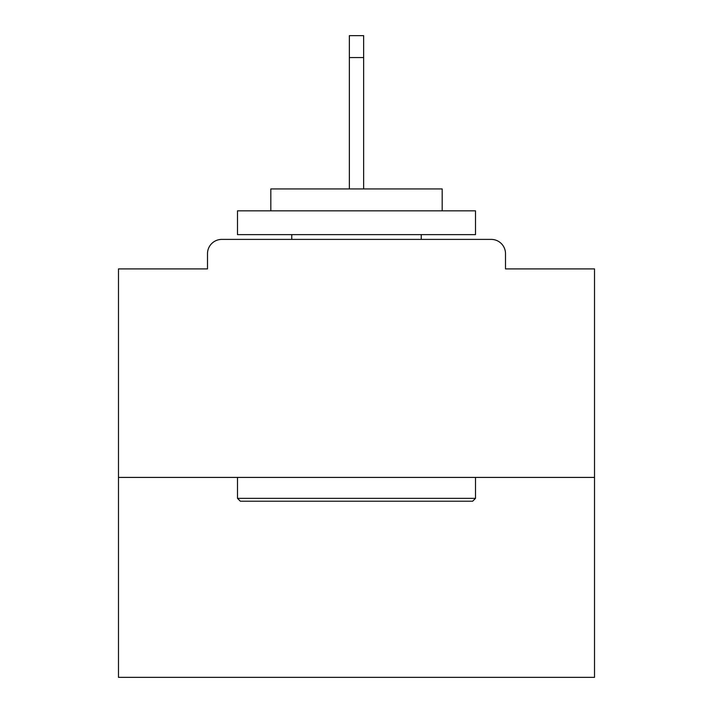<?xml version="1.0" encoding="UTF-8"?>
<svg xmlns="http://www.w3.org/2000/svg" width="713" height="713" viewBox="0 0 713 713"><rect width="100%" height="100%" fill="white"/><g stroke="black" fill="none" stroke-linecap="round" stroke-linejoin="round"><path stroke-width="1.07" d="M505.499 268.908L505.499 253.676L505.499 268.908L594.517 268.908L594.517 677.35L118.483 677.35L118.483 268.908L207.501 268.908L207.501 253.676L207.501 268.908M594.517 477.416L118.483 477.416M505.499 253.676A14.278 14.278 0 0 0 491.221 239.399L221.779 239.399A14.278 14.278 0 0 0 207.501 253.676M491.221 239.399L430.759 239.399M282.241 239.399L221.779 239.399M472.657 501.212L240.343 501.212L237.491 498.36L475.509 498.36L472.657 501.212M237.491 210.834L475.509 210.834L475.509 234.63L237.491 234.63L237.491 210.834M442.185 210.834L442.185 188.936L270.815 188.936L270.815 210.834M237.491 477.416L237.491 498.36M475.509 477.416L475.509 498.36M291.76 234.63L291.76 239.399M421.24 234.63L421.24 239.399M363.639 57.548L349.361 57.548L349.361 35.65L363.639 35.65L363.639 188.936M349.361 57.548L349.361 188.936"/></g></svg>
